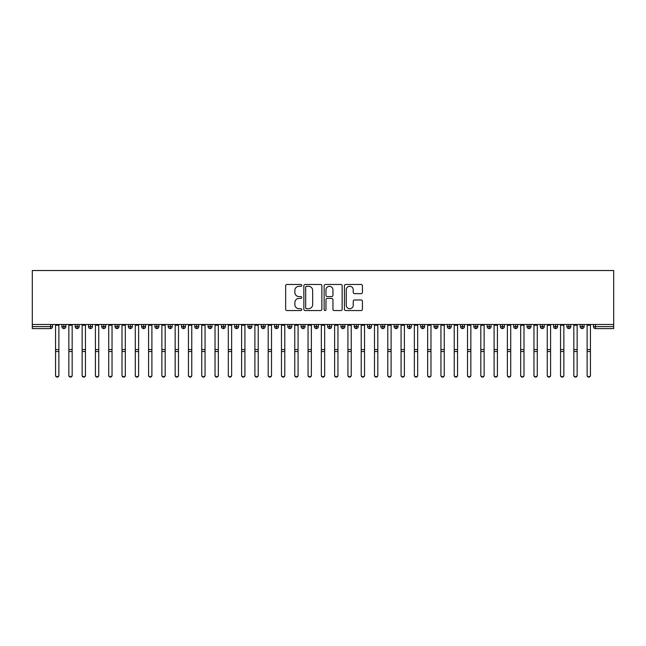 <?xml version="1.0" encoding="UTF-8"?>
<svg xmlns="http://www.w3.org/2000/svg" width="646" height="646" viewBox="0 0 646 646"><rect width="100%" height="100%" fill="white"/><g stroke="black" fill="none" stroke-linecap="round" stroke-linejoin="round"><path stroke-width="0.97" d="M301.739 285.37A0.912 0.912 0 0 0 300.826 284.458L286.969 284.458A1.308 1.308 0 0 0 285.661 285.758L285.661 309.24A1.308 1.308 0 0 0 286.969 310.548L300.826 310.548A0.912 0.912 0 0 0 301.739 309.628A0.912 0.912 0 0 0 300.826 308.715L299.033 308.715A4.175 4.175 0 0 1 294.859 304.541L294.859 302.586A4.175 4.175 0 0 1 299.033 298.412L300.826 298.412A0.912 0.912 0 0 0 301.739 297.499A0.912 0.912 0 0 0 300.826 296.587L299.033 296.587A4.175 4.175 0 0 1 294.859 292.412L294.859 290.458A4.175 4.175 0 0 1 299.033 286.283L300.826 286.283A0.912 0.912 0 0 0 301.739 285.37M361.122 293.655A1.308 1.308 0 0 0 362.422 292.347L362.422 285.758A1.308 1.308 0 0 0 361.122 284.458L345.731 284.458A1.308 1.308 0 0 0 344.423 285.758L344.423 309.24A1.308 1.308 0 0 0 345.731 310.548L361.122 310.548A1.308 1.308 0 0 0 362.422 309.24L362.422 301.286A1.308 1.308 0 0 0 361.122 299.978L354.533 299.978A1.308 1.308 0 0 0 353.233 301.286L353.233 305.227A3.488 3.488 0 0 1 349.744 308.715A3.488 3.488 0 0 1 346.248 305.227L346.248 289.771A3.488 3.488 0 0 1 349.744 286.283A3.488 3.488 0 0 1 353.233 289.771L353.233 292.347A1.308 1.308 0 0 0 354.533 293.655L361.122 293.655M32.3 324.478L32.3 270.521L613.7 270.521L613.7 324.478L32.3 324.478L32.3 326.601L50.541 326.601L50.541 324.478M321.861 285.758A1.308 1.308 0 0 0 320.553 284.458L305.162 284.458A1.308 1.308 0 0 0 303.854 285.758L303.854 309.24A1.308 1.308 0 0 0 305.162 310.548L320.553 310.548A1.308 1.308 0 0 0 321.861 309.24L321.861 285.758M325.447 284.458L340.838 284.458A1.308 1.308 0 0 1 342.146 285.758L342.146 309.24A1.308 1.308 0 0 1 340.838 310.548L334.248 310.548A1.308 1.308 0 0 1 332.948 309.24L332.948 299.72A1.308 1.308 0 0 0 331.64 298.412L327.272 298.412A1.308 1.308 0 0 0 325.964 299.72L325.964 309.628A0.912 0.912 0 0 1 325.051 310.548A0.912 0.912 0 0 1 324.139 309.628L324.139 285.758A1.308 1.308 0 0 1 325.447 284.458M52.536 326.601L50.541 326.601L50.541 328.596A1.995 1.995 0 0 0 52.536 326.601L52.536 324.478L52.536 326.601A1.995 1.995 0 0 1 50.541 328.596L32.3 328.596L32.3 326.601M613.7 324.478L613.7 328.596L595.459 328.596A1.995 1.995 0 0 1 593.464 326.601L593.464 324.478M63.897 324.478L63.897 328.596A1.995 1.995 0 0 1 61.903 326.601L61.903 324.478L61.903 326.601A1.995 1.995 0 0 0 63.897 328.596A1.995 1.995 0 0 0 65.819 326.601L65.819 324.478M77.181 324.478L77.181 328.596A1.995 1.995 0 0 1 75.194 326.601L75.194 324.478L75.194 326.601A1.995 1.995 0 0 0 77.181 328.596A1.995 1.995 0 0 0 79.111 326.601L79.111 324.478M90.472 324.478L90.472 328.596A1.995 1.995 0 0 1 88.478 326.601L88.478 324.478L88.478 326.601A1.995 1.995 0 0 0 90.472 328.596A1.995 1.995 0 0 0 92.402 326.601L92.402 324.478M103.764 324.478L103.764 328.596A1.995 1.995 0 0 1 101.769 326.601L101.769 324.478L101.769 326.601A1.995 1.995 0 0 0 103.764 328.596A1.995 1.995 0 0 0 105.686 326.601L105.686 324.478M117.055 324.478L117.055 328.596A1.995 1.995 0 0 1 115.061 326.601L115.061 324.478L115.061 326.601A1.995 1.995 0 0 0 117.055 328.596A1.995 1.995 0 0 0 118.977 326.601L118.977 324.478M130.339 324.478L130.339 328.596A1.995 1.995 0 0 1 128.344 326.601L128.344 324.478L128.344 326.601A1.995 1.995 0 0 0 130.339 328.596A1.995 1.995 0 0 0 132.269 326.601L132.269 324.478M143.63 324.478L143.63 328.596A1.995 1.995 0 0 1 141.636 326.601L141.636 324.478L141.636 326.601A1.995 1.995 0 0 0 143.63 328.596A1.995 1.995 0 0 0 145.56 326.601L145.56 324.478M156.921 324.478L156.921 328.596A1.995 1.995 0 0 1 154.927 326.601L154.927 324.478L154.927 326.601A1.995 1.995 0 0 0 156.921 328.596A1.995 1.995 0 0 0 158.843 326.601L158.843 324.478M170.205 324.478L170.205 328.596A1.995 1.995 0 0 1 168.218 326.601A1.995 1.995 0 0 0 170.205 328.596A1.995 1.995 0 0 1 168.218 326.601L168.218 324.478M172.135 324.478L172.135 326.601A1.995 1.995 0 0 1 170.205 328.596A1.995 1.995 0 0 0 172.135 326.601L168.218 326.601M183.496 324.478L183.496 328.596A1.995 1.995 0 0 1 181.502 326.601L181.502 324.478L181.502 326.601A1.995 1.995 0 0 0 183.496 328.596A1.995 1.995 0 0 0 185.426 326.601L185.426 324.478M196.788 324.478L196.788 328.596A1.995 1.995 0 0 1 194.793 326.601L194.793 324.478L194.793 326.601A1.995 1.995 0 0 0 196.788 328.596A1.995 1.995 0 0 0 198.71 326.601L198.71 324.478M210.079 324.478L210.079 328.596A1.995 1.995 0 0 1 208.085 326.601L208.085 324.478L208.085 326.601A1.995 1.995 0 0 0 210.079 328.596A1.995 1.995 0 0 0 212.001 326.601L212.001 324.478M223.363 324.478L223.363 328.596A1.995 1.995 0 0 1 221.368 326.601A1.995 1.995 0 0 0 223.363 328.596A1.995 1.995 0 0 1 221.368 326.601L221.368 324.478M225.292 324.478L225.292 326.601A1.995 1.995 0 0 1 223.363 328.596A1.995 1.995 0 0 0 225.292 326.601L221.368 326.601M236.654 328.596A1.995 1.995 0 0 1 234.66 326.601L234.66 324.478L234.66 326.601A1.995 1.995 0 0 0 236.654 328.596A1.995 1.995 0 0 0 238.584 326.601L238.584 324.478L238.584 326.601A1.995 1.995 0 0 1 236.654 328.596L236.654 326.601L238.584 326.601M249.945 324.478L249.945 328.596A1.995 1.995 0 0 1 247.951 326.601L247.951 324.478L247.951 326.601A1.995 1.995 0 0 0 249.945 328.596A1.995 1.995 0 0 0 251.867 326.601L251.867 324.478M263.229 324.478L263.229 328.596A1.995 1.995 0 0 1 261.242 326.601L261.242 324.478L261.242 326.601A1.995 1.995 0 0 0 263.229 328.596A1.995 1.995 0 0 0 265.159 326.601L265.159 324.478M276.52 324.478L276.52 326.601L274.526 326.601L274.526 324.478L274.526 326.601A1.995 1.995 0 0 0 276.52 328.596A1.995 1.995 0 0 0 278.45 326.601L278.45 324.478L278.45 326.601A1.995 1.995 0 0 1 276.52 328.596A1.995 1.995 0 0 1 274.526 326.601A1.995 1.995 0 0 0 276.52 328.596L276.52 326.601L278.45 326.601M289.812 324.478L289.812 328.596A1.995 1.995 0 0 1 287.817 326.601L287.817 324.478L287.817 326.601A1.995 1.995 0 0 0 289.812 328.596A1.995 1.995 0 0 0 291.734 326.601L291.734 324.478M303.103 324.478L303.103 328.596A1.995 1.995 0 0 1 301.109 326.601L301.109 324.478L301.109 326.601A1.995 1.995 0 0 0 303.103 328.596A1.995 1.995 0 0 0 305.025 326.601L305.025 324.478M316.387 324.478L316.387 328.596A1.995 1.995 0 0 1 314.392 326.601L314.392 324.478L314.392 326.601A1.995 1.995 0 0 0 316.387 328.596A1.995 1.995 0 0 0 318.316 326.601L318.316 324.478M329.678 324.478L329.678 328.596A1.995 1.995 0 0 1 327.683 326.601L327.683 324.478M331.608 324.478L331.608 326.601A1.995 1.995 0 0 1 329.678 328.596A1.995 1.995 0 0 0 331.608 326.601L327.683 326.601A1.995 1.995 0 0 0 329.678 328.596M342.969 324.478L342.969 328.596A1.995 1.995 0 0 1 340.975 326.601L340.975 324.478L340.975 326.601A1.995 1.995 0 0 0 342.969 328.596A1.995 1.995 0 0 0 344.891 326.601L344.891 324.478M356.253 324.478L356.253 328.596A1.995 1.995 0 0 1 354.266 326.601L354.266 324.478M358.183 324.478L358.183 326.601A1.995 1.995 0 0 1 356.253 328.596A1.995 1.995 0 0 0 358.183 326.601L354.266 326.601A1.995 1.995 0 0 0 356.253 328.596M369.544 324.478L369.544 328.596A1.995 1.995 0 0 1 367.55 326.601L367.55 324.478M371.474 324.478L371.474 326.601A1.995 1.995 0 0 1 369.544 328.596A1.995 1.995 0 0 0 371.474 326.601L367.55 326.601A1.995 1.995 0 0 0 369.544 328.596M382.836 324.478L382.836 328.596A1.995 1.995 0 0 1 380.841 326.601A1.995 1.995 0 0 0 382.836 328.596A1.995 1.995 0 0 1 380.841 326.601L380.841 324.478M384.758 324.478L384.758 326.601L384.758 324.478M396.127 324.478L396.127 328.596A1.995 1.995 0 0 1 394.133 326.601L394.133 324.478M398.049 324.478L398.049 326.601A1.995 1.995 0 0 1 396.127 328.596A1.995 1.995 0 0 0 398.049 326.601L394.133 326.601A1.995 1.995 0 0 0 396.127 328.596M409.411 324.478L409.411 328.596A1.995 1.995 0 0 1 407.416 326.601L407.416 324.478M411.34 324.478L411.34 326.601A1.995 1.995 0 0 1 409.411 328.596A1.995 1.995 0 0 0 411.34 326.601L407.416 326.601A1.995 1.995 0 0 0 409.411 328.596M422.702 324.478L422.702 328.596A1.995 1.995 0 0 1 420.707 326.601L420.707 324.478M424.632 324.478L424.632 326.601A1.995 1.995 0 0 1 422.702 328.596A1.995 1.995 0 0 0 424.632 326.601L420.707 326.601A1.995 1.995 0 0 0 422.702 328.596M435.993 324.478L435.993 328.596A1.995 1.995 0 0 1 433.999 326.601L433.999 324.478M437.915 324.478L437.915 326.601A1.995 1.995 0 0 1 435.993 328.596A1.995 1.995 0 0 0 437.915 326.601L433.999 326.601A1.995 1.995 0 0 0 435.993 328.596M449.277 324.478L449.277 328.596A1.995 1.995 0 0 1 447.29 326.601L447.29 324.478M451.207 324.478L451.207 326.601L451.207 324.478M462.568 324.478L462.568 328.596A1.995 1.995 0 0 1 460.574 326.601L460.574 324.478M464.498 324.478L464.498 326.601A1.995 1.995 0 0 1 462.568 328.596A1.995 1.995 0 0 0 464.498 326.601L460.574 326.601A1.995 1.995 0 0 0 462.568 328.596M475.86 324.478L475.86 328.596A1.995 1.995 0 0 1 473.865 326.601L473.865 324.478L473.865 326.601A1.995 1.995 0 0 0 475.86 328.596A1.995 1.995 0 0 0 477.782 326.601L477.782 324.478M489.151 324.478L489.151 328.596A1.995 1.995 0 0 1 487.157 326.601L487.157 324.478M491.073 324.478L491.073 326.601L491.073 324.478M502.435 324.478L502.435 328.596A1.995 1.995 0 0 1 500.44 326.601A1.995 1.995 0 0 0 502.435 328.596A1.995 1.995 0 0 1 500.44 326.601L500.44 324.478M504.365 324.478L504.365 326.601L504.365 324.478M515.726 324.478L515.726 328.596A1.995 1.995 0 0 1 513.731 326.601L513.731 324.478L513.731 326.601A1.995 1.995 0 0 0 515.726 328.596A1.995 1.995 0 0 0 517.656 326.601L517.656 324.478M529.017 324.478L529.017 328.596A1.995 1.995 0 0 1 527.023 326.601A1.995 1.995 0 0 0 529.017 328.596A1.995 1.995 0 0 1 527.023 326.601L527.023 324.478M530.939 324.478L530.939 326.601A1.995 1.995 0 0 1 529.017 328.596A1.995 1.995 0 0 0 530.939 326.601L527.023 326.601M542.301 324.478L542.301 328.596A1.995 1.995 0 0 1 540.314 326.601L540.314 324.478L540.314 326.601A1.995 1.995 0 0 0 542.301 328.596A1.995 1.995 0 0 0 544.231 326.601L544.231 324.478M555.592 324.478L555.592 328.596A1.995 1.995 0 0 1 553.598 326.601L553.598 324.478M557.522 324.478L557.522 326.601L557.522 324.478M568.884 324.478L568.884 328.596A1.995 1.995 0 0 1 566.889 326.601A1.995 1.995 0 0 0 568.884 328.596A1.995 1.995 0 0 1 566.889 326.601L566.889 324.478M570.806 324.478L570.806 326.601L570.806 324.478M582.175 324.478L582.175 328.596A1.995 1.995 0 0 1 580.181 326.601L580.181 324.478M584.097 324.478L584.097 326.601L584.097 324.478M236.654 324.478L236.654 326.601L234.66 326.601M382.836 328.596A1.995 1.995 0 0 0 384.758 326.601A1.995 1.995 0 0 1 382.836 328.596M449.277 328.596A1.995 1.995 0 0 0 451.207 326.601A1.995 1.995 0 0 1 449.277 328.596A1.995 1.995 0 0 1 447.29 326.601L451.207 326.601M489.151 328.596A1.995 1.995 0 0 0 491.073 326.601A1.995 1.995 0 0 1 489.151 328.596A1.995 1.995 0 0 1 487.157 326.601L491.073 326.601M502.435 328.596A1.995 1.995 0 0 0 504.365 326.601A1.995 1.995 0 0 1 502.435 328.596M555.592 328.596A1.995 1.995 0 0 0 557.522 326.601A1.995 1.995 0 0 1 555.592 328.596A1.995 1.995 0 0 1 553.598 326.601L557.522 326.601M568.884 328.596A1.995 1.995 0 0 0 570.806 326.601A1.995 1.995 0 0 1 568.884 328.596M582.175 328.596A1.995 1.995 0 0 0 584.097 326.601A1.995 1.995 0 0 1 582.175 328.596A1.995 1.995 0 0 1 580.181 326.601L584.097 326.601M306.6 286.283A0.912 0.912 0 0 0 305.687 287.195L305.687 307.803A0.912 0.912 0 0 0 306.6 308.715L308.489 308.715A4.175 4.175 0 0 0 312.664 304.541L312.664 290.458A4.175 4.175 0 0 0 308.489 286.283L306.6 286.283M332.948 289.836A3.488 3.488 0 0 0 329.46 286.348A3.488 3.488 0 0 0 325.964 289.836L325.964 295.287A1.308 1.308 0 0 0 327.272 296.587L331.64 296.587A1.308 1.308 0 0 0 332.948 295.287L332.948 289.836M58.875 375.479A1.663 1.623 180 0 1 57.219 377.103A1.663 1.623 180 0 1 55.556 375.479L55.556 375.124A1.663 1.623 -0 0 0 57.219 376.747A1.663 1.623 -0 0 0 58.875 375.124L58.875 351.884M55.556 324.478L55.556 375.124M58.875 324.478L58.875 375.124M72.166 375.479A1.663 1.623 180 0 1 70.503 377.103A1.663 1.623 180 0 1 68.847 375.479L68.847 375.124A1.663 1.623 -0 0 0 70.503 376.747A1.663 1.623 -0 0 0 72.166 375.124L72.166 351.884M85.458 375.479A1.663 1.623 180 0 1 83.794 377.103A1.663 1.623 180 0 1 82.131 375.479L82.131 375.124A1.663 1.623 -0 0 0 83.794 376.747A1.663 1.623 -0 0 0 85.458 375.124L85.458 351.884M98.749 375.479A1.663 1.623 180 0 1 97.086 377.103A1.663 1.623 180 0 1 95.422 375.479L95.422 375.124A1.663 1.623 -0 0 0 97.086 376.747A1.663 1.623 -0 0 0 98.749 375.124L98.749 351.884M112.033 375.479A1.663 1.623 180 0 1 110.377 377.103A1.663 1.623 180 0 1 108.714 375.479L108.714 375.124A1.663 1.623 -0 0 0 110.377 376.747A1.663 1.623 -0 0 0 112.033 375.124L112.033 351.884M68.847 324.478L68.847 375.124M72.166 324.478L72.166 375.124M82.131 324.478L82.131 375.124M85.458 324.478L85.458 375.124M95.422 324.478L95.422 375.124M98.749 324.478L98.749 375.124M108.714 324.478L108.714 375.124M112.033 324.478L112.033 375.124M125.324 375.479A1.663 1.623 180 0 1 123.661 377.103A1.663 1.623 180 0 1 122.005 375.479L122.005 375.124A1.663 1.623 -0 0 0 123.661 376.747A1.663 1.623 -0 0 0 125.324 375.124L125.324 351.884M122.005 324.478L122.005 375.124M125.324 324.478L125.324 375.124M138.615 375.479A1.663 1.623 180 0 1 136.952 377.103A1.663 1.623 180 0 1 135.289 375.479L135.289 375.124A1.663 1.623 -0 0 0 136.952 376.747A1.663 1.623 -0 0 0 138.615 375.124L138.615 351.884M151.899 375.479A1.663 1.623 180 0 1 150.243 377.103A1.663 1.623 180 0 1 148.58 375.479L148.58 375.124A1.663 1.623 -0 0 0 150.243 376.747A1.663 1.623 -0 0 0 151.899 375.124L151.899 351.884M165.19 375.479A1.663 1.623 180 0 1 163.527 377.103A1.663 1.623 180 0 1 161.871 375.479L161.871 375.124A1.663 1.623 -0 0 0 163.527 376.747A1.663 1.623 -0 0 0 165.19 375.124L165.19 351.884M178.482 375.479A1.663 1.623 180 0 1 176.818 377.103A1.663 1.623 180 0 1 175.155 375.479L175.155 375.124A1.663 1.623 -0 0 0 176.818 376.747A1.663 1.623 -0 0 0 178.482 375.124L178.482 351.884M135.289 324.478L135.289 375.124M138.615 324.478L138.615 375.124M148.58 324.478L148.58 375.124M151.899 324.478L151.899 375.124M161.871 324.478L161.871 375.124M165.19 324.478L165.19 375.124M175.155 324.478L175.155 375.124M178.482 324.478L178.482 375.124M191.773 375.479A1.663 1.623 180 0 1 190.11 377.103A1.663 1.623 180 0 1 188.446 375.479L188.446 375.124A1.663 1.623 -0 0 0 190.11 376.747A1.663 1.623 -0 0 0 191.773 375.124L191.773 351.884M205.057 375.479A1.663 1.623 180 0 1 203.401 377.103A1.663 1.623 180 0 1 201.738 375.479L201.738 375.124A1.663 1.623 -0 0 0 203.401 376.747A1.663 1.623 -0 0 0 205.057 375.124L205.057 351.884M218.348 375.479A1.663 1.623 180 0 1 216.685 377.103A1.663 1.623 180 0 1 215.029 375.479L215.029 375.124A1.663 1.623 -0 0 0 216.685 376.747A1.663 1.623 -0 0 0 218.348 375.124L218.348 351.884M231.639 375.479A1.663 1.623 180 0 1 229.976 377.103A1.663 1.623 180 0 1 228.313 375.479L228.313 375.124A1.663 1.623 -0 0 0 229.976 376.747A1.663 1.623 -0 0 0 231.639 375.124L231.639 351.884M244.923 375.479A1.663 1.623 180 0 1 243.267 377.103A1.663 1.623 180 0 1 241.604 375.479L241.604 375.124A1.663 1.623 -0 0 0 243.267 376.747A1.663 1.623 -0 0 0 244.923 375.124L244.923 351.884M188.446 324.478L188.446 375.124M191.773 324.478L191.773 375.124M201.738 324.478L201.738 375.124M205.057 324.478L205.057 375.124M215.029 324.478L215.029 375.124M218.348 324.478L218.348 375.124M228.313 324.478L228.313 375.124M231.639 324.478L231.639 375.124M241.604 324.478L241.604 375.124M244.923 324.478L244.923 375.124M258.214 375.479A1.663 1.623 180 0 1 256.551 377.103A1.663 1.623 180 0 1 254.895 375.479L254.895 375.124A1.663 1.623 -0 0 0 256.551 376.747A1.663 1.623 -0 0 0 258.214 375.124L258.214 351.884M254.895 324.478L254.895 375.124M258.214 324.478L258.214 375.124M271.506 375.479A1.663 1.623 180 0 1 269.842 377.103A1.663 1.623 180 0 1 268.179 375.479L268.179 375.124A1.663 1.623 -0 0 0 269.842 376.747A1.663 1.623 -0 0 0 271.506 375.124L271.506 351.884M268.179 324.478L268.179 375.124M271.506 324.478L271.506 375.124M284.797 375.479A1.663 1.623 180 0 1 283.134 377.103A1.663 1.623 180 0 1 281.47 375.479L281.47 375.124A1.663 1.623 -0 0 0 283.134 376.747A1.663 1.623 -0 0 0 284.797 375.124L284.797 351.884M281.47 324.478L281.47 375.124M284.797 324.478L284.797 375.124M298.081 375.479A1.663 1.623 180 0 1 296.425 377.103A1.663 1.623 180 0 1 294.762 375.479L294.762 375.124A1.663 1.623 -0 0 0 296.425 376.747A1.663 1.623 -0 0 0 298.081 375.124L298.081 351.884M294.762 324.478L294.762 375.124M298.081 324.478L298.081 375.124M311.372 375.479A1.663 1.623 180 0 1 309.709 377.103A1.663 1.623 180 0 1 308.053 375.479L308.053 375.124A1.663 1.623 -0 0 0 309.709 376.747A1.663 1.623 -0 0 0 311.372 375.124L311.372 351.884M308.053 324.478L308.053 375.124M311.372 324.478L311.372 375.124M324.663 375.479A1.663 1.623 180 0 1 323 377.103A1.663 1.623 180 0 1 321.337 375.479L321.337 375.124A1.663 1.623 -0 0 0 323 376.747A1.663 1.623 -0 0 0 324.663 375.124L324.663 351.884M321.337 324.478L321.337 375.124M324.663 324.478L324.663 375.124M337.947 375.479A1.663 1.623 180 0 1 336.291 377.103A1.663 1.623 180 0 1 334.628 375.479L334.628 375.124A1.663 1.623 -0 0 0 336.291 376.747A1.663 1.623 -0 0 0 337.947 375.124L337.947 351.884M334.628 324.478L334.628 375.124M337.947 324.478L337.947 375.124M351.238 375.479A1.663 1.623 180 0 1 349.575 377.103A1.663 1.623 180 0 1 347.919 375.479L347.919 375.124A1.663 1.623 -0 0 0 349.575 376.747A1.663 1.623 -0 0 0 351.238 375.124L351.238 351.884M347.919 324.478L347.919 375.124M351.238 324.478L351.238 375.124M364.53 375.479A1.663 1.623 180 0 1 362.866 377.103A1.663 1.623 180 0 1 361.203 375.479L361.203 375.124A1.663 1.623 -0 0 0 362.866 376.747A1.663 1.623 -0 0 0 364.53 375.124L364.53 351.884M361.203 324.478L361.203 375.124M364.53 324.478L364.53 375.124M377.821 375.479A1.663 1.623 180 0 1 376.158 377.103A1.663 1.623 180 0 1 374.494 375.479L374.494 375.124A1.663 1.623 -0 0 0 376.158 376.747A1.663 1.623 -0 0 0 377.821 375.124L377.821 351.884M374.494 324.478L374.494 375.124M377.821 324.478L377.821 375.124M391.105 375.479A1.663 1.623 180 0 1 389.449 377.103A1.663 1.623 180 0 1 387.786 375.479L387.786 375.124A1.663 1.623 -0 0 0 389.449 376.747A1.663 1.623 -0 0 0 391.105 375.124L391.105 351.884M387.786 375.479L387.786 324.478M391.105 324.478L391.105 375.124M404.396 375.479A1.663 1.623 180 0 1 402.733 377.103A1.663 1.623 180 0 1 401.077 375.479L401.077 375.124A1.663 1.623 -0 0 0 402.733 376.747A1.663 1.623 -0 0 0 404.396 375.124L404.396 351.884M401.077 375.479L401.077 324.478M404.396 324.478L404.396 375.124M417.687 375.479A1.663 1.623 180 0 1 416.024 377.103A1.663 1.623 180 0 1 414.361 375.479L414.361 375.124A1.663 1.623 -0 0 0 416.024 376.747A1.663 1.623 -0 0 0 417.687 375.124L417.687 351.884M414.361 375.479L414.361 324.478M417.687 324.478L417.687 375.124M430.971 375.479A1.663 1.623 180 0 1 429.315 377.103A1.663 1.623 180 0 1 427.652 375.479L427.652 375.124A1.663 1.623 -0 0 0 429.315 376.747A1.663 1.623 -0 0 0 430.971 375.124L430.971 351.884M427.652 324.478L427.652 375.124M430.971 324.478L430.971 375.124M444.262 375.479A1.663 1.623 180 0 1 442.599 377.103A1.663 1.623 180 0 1 440.943 375.479L440.943 375.124A1.663 1.623 -0 0 0 442.599 376.747A1.663 1.623 -0 0 0 444.262 375.124L444.262 351.884M440.943 324.478L440.943 375.124M444.262 324.478L444.262 375.124M457.554 375.479A1.663 1.623 180 0 1 455.89 377.103A1.663 1.623 180 0 1 454.227 375.479L454.227 375.124A1.663 1.623 -0 0 0 455.89 376.747A1.663 1.623 -0 0 0 457.554 375.124L457.554 351.884M454.227 375.479L454.227 324.478M457.554 324.478L457.554 375.124M470.845 375.479A1.663 1.623 180 0 1 469.182 377.103A1.663 1.623 180 0 1 467.518 375.479L467.518 375.124A1.663 1.623 -0 0 0 469.182 376.747A1.663 1.623 -0 0 0 470.845 375.124L470.845 351.884M467.518 324.478L467.518 375.124M470.845 324.478L470.845 375.124M484.129 375.479A1.663 1.623 180 0 1 482.473 377.103A1.663 1.623 180 0 1 480.81 375.479L480.81 375.124A1.663 1.623 -0 0 0 482.473 376.747A1.663 1.623 -0 0 0 484.129 375.124L484.129 351.884M480.81 375.479L480.81 324.478M484.129 324.478L484.129 375.124M497.42 375.479A1.663 1.623 180 0 1 495.757 377.103A1.663 1.623 180 0 1 494.101 375.479L494.101 375.124A1.663 1.623 -0 0 0 495.757 376.747A1.663 1.623 -0 0 0 497.42 375.124L497.42 351.884M494.101 324.478L494.101 375.124M497.42 324.478L497.42 375.124M510.711 375.479A1.663 1.623 180 0 1 509.048 377.103A1.663 1.623 180 0 1 507.385 375.479L507.385 375.124A1.663 1.623 -0 0 0 509.048 376.747A1.663 1.623 -0 0 0 510.711 375.124L510.711 351.884M507.385 375.479L507.385 324.478M510.711 324.478L510.711 375.124M523.995 375.479A1.663 1.623 180 0 1 522.339 377.103A1.663 1.623 180 0 1 520.676 375.479L520.676 375.124A1.663 1.623 -0 0 0 522.339 376.747A1.663 1.623 -0 0 0 523.995 375.124L523.995 351.884M520.676 375.479L520.676 324.478M523.995 324.478L523.995 375.124M537.286 375.479A1.663 1.623 180 0 1 535.623 377.103A1.663 1.623 180 0 1 533.967 375.479L533.967 375.124A1.663 1.623 -0 0 0 535.623 376.747A1.663 1.623 -0 0 0 537.286 375.124L537.286 351.884M533.967 324.478L533.967 375.124M537.286 324.478L537.286 375.124M550.578 375.479A1.663 1.623 180 0 1 548.914 377.103A1.663 1.623 180 0 1 547.251 375.479L547.251 375.124A1.663 1.623 -0 0 0 548.914 376.747A1.663 1.623 -0 0 0 550.578 375.124L550.578 351.884M547.251 375.479L547.251 324.478M550.578 324.478L550.578 375.124M563.869 375.479A1.663 1.623 180 0 1 562.206 377.103A1.663 1.623 180 0 1 560.542 375.479L560.542 375.124A1.663 1.623 -0 0 0 562.206 376.747A1.663 1.623 -0 0 0 563.869 375.124L563.869 351.884M560.542 375.479L560.542 324.478M563.869 324.478L563.869 375.124M577.153 375.479A1.663 1.623 180 0 1 575.497 377.103A1.663 1.623 180 0 1 573.834 375.479L573.834 375.124A1.663 1.623 -0 0 0 575.497 376.747A1.663 1.623 -0 0 0 577.153 375.124L577.153 351.884M573.834 375.479L573.834 324.478M577.153 324.478L577.153 375.124M590.444 375.479A1.663 1.623 180 0 1 588.781 377.103A1.663 1.623 180 0 1 587.125 375.479L587.125 375.124A1.663 1.623 -0 0 0 588.781 376.747A1.663 1.623 -0 0 0 590.444 375.124L590.444 351.884M587.125 324.478L587.125 375.124M590.444 324.478L590.444 375.124M595.459 324.478L595.459 326.601L613.7 326.601M595.459 326.601L595.459 328.596A1.995 1.995 0 0 1 593.464 326.601L595.459 326.601M61.903 326.601A1.995 1.995 0 0 0 63.897 328.596A1.995 1.995 0 0 0 65.819 326.601L61.903 326.601M75.194 326.601A1.995 1.995 0 0 0 77.181 328.596A1.995 1.995 0 0 0 79.111 326.601L75.194 326.601M88.478 326.601A1.995 1.995 0 0 0 90.472 328.596A1.995 1.995 0 0 0 92.402 326.601L88.478 326.601M101.769 326.601A1.995 1.995 0 0 0 103.764 328.596A1.995 1.995 0 0 0 105.686 326.601L101.769 326.601M115.061 326.601A1.995 1.995 0 0 0 117.055 328.596A1.995 1.995 0 0 0 118.977 326.601L115.061 326.601M128.344 326.601A1.995 1.995 0 0 0 130.339 328.596A1.995 1.995 0 0 0 132.269 326.601L128.344 326.601M141.636 326.601A1.995 1.995 0 0 0 143.63 328.596A1.995 1.995 0 0 0 145.56 326.601L141.636 326.601M154.927 326.601A1.995 1.995 0 0 0 156.921 328.596A1.995 1.995 0 0 0 158.843 326.601L154.927 326.601M181.502 326.601A1.995 1.995 0 0 0 183.496 328.596A1.995 1.995 0 0 0 185.426 326.601L181.502 326.601M194.793 326.601A1.995 1.995 0 0 0 196.788 328.596A1.995 1.995 0 0 0 198.71 326.601L194.793 326.601M208.085 326.601A1.995 1.995 0 0 0 210.079 328.596A1.995 1.995 0 0 0 212.001 326.601L208.085 326.601M247.951 326.601L251.867 326.601A1.995 1.995 0 0 1 249.945 328.596M261.242 326.601A1.995 1.995 0 0 0 263.229 328.596A1.995 1.995 0 0 0 265.159 326.601L261.242 326.601M287.817 326.601L291.734 326.601A1.995 1.995 0 0 1 289.812 328.596M301.109 326.601A1.995 1.995 0 0 0 303.103 328.596A1.995 1.995 0 0 0 305.025 326.601L301.109 326.601M314.392 326.601L318.316 326.601A1.995 1.995 0 0 1 316.387 328.596M340.975 326.601L344.891 326.601A1.995 1.995 0 0 1 342.969 328.596M380.841 326.601L384.758 326.601M473.865 326.601L477.782 326.601A1.995 1.995 0 0 1 475.86 328.596M500.44 326.601L504.365 326.601M513.731 326.601A1.995 1.995 0 0 0 515.726 328.596A1.995 1.995 0 0 0 517.656 326.601L513.731 326.601M540.314 326.601L544.231 326.601A1.995 1.995 0 0 1 542.301 328.596M566.889 326.601L570.806 326.601M58.875 325.245L55.556 325.245M58.875 349.583L55.556 349.583M58.875 351.529L55.556 351.529M72.166 325.245L68.847 325.245M72.166 349.583L68.847 349.583M72.166 351.529L68.847 351.529M85.458 325.245L82.131 325.245M85.458 349.583L82.131 349.583M85.458 351.529L82.131 351.529M98.749 325.245L95.422 325.245M98.749 349.583L95.422 349.583M98.749 351.529L95.422 351.529M112.033 325.245L108.714 325.245M112.033 349.583L108.714 349.583M112.033 351.529L108.714 351.529M125.324 325.245L122.005 325.245M125.324 349.583L122.005 349.583M125.324 351.529L122.005 351.529M138.615 325.245L135.289 325.245M138.615 349.583L135.289 349.583M138.615 351.529L135.289 351.529M151.899 325.245L148.58 325.245M151.899 349.583L148.58 349.583M151.899 351.529L148.58 351.529M165.19 325.245L161.871 325.245M165.19 349.583L161.871 349.583M165.19 351.529L161.871 351.529M178.482 325.245L175.155 325.245M178.482 349.583L175.155 349.583M178.482 351.529L175.155 351.529M191.773 325.245L188.446 325.245M191.773 349.583L188.446 349.583M191.773 351.529L188.446 351.529M205.057 325.245L201.738 325.245M205.057 349.583L201.738 349.583M205.057 351.529L201.738 351.529M218.348 325.245L215.029 325.245M218.348 349.583L215.029 349.583M218.348 351.529L215.029 351.529M231.639 325.245L228.313 325.245M231.639 349.583L228.313 349.583M231.639 351.529L228.313 351.529M244.923 325.245L241.604 325.245M244.923 349.583L241.604 349.583M244.923 351.529L241.604 351.529M258.214 325.245L254.895 325.245M258.214 349.583L254.895 349.583M258.214 351.529L254.895 351.529M271.506 325.245L268.179 325.245M271.506 349.583L268.179 349.583M271.506 351.529L268.179 351.529M284.797 325.245L281.47 325.245M284.797 349.583L281.47 349.583M284.797 351.529L281.47 351.529M298.081 325.245L294.762 325.245M298.081 349.583L294.762 349.583M298.081 351.529L294.762 351.529M311.372 325.245L308.053 325.245M311.372 349.583L308.053 349.583M311.372 351.529L308.053 351.529M324.663 325.245L321.337 325.245M324.663 349.583L321.337 349.583M324.663 351.529L321.337 351.529M337.947 325.245L334.628 325.245M337.947 349.583L334.628 349.583M337.947 351.529L334.628 351.529M351.238 325.245L347.919 325.245M351.238 349.583L347.919 349.583M351.238 351.529L347.919 351.529M364.53 325.245L361.203 325.245M364.53 349.583L361.203 349.583M364.53 351.529L361.203 351.529M377.821 325.245L374.494 325.245M377.821 349.583L374.494 349.583M377.821 351.529L374.494 351.529M391.105 325.245L387.786 325.245M391.105 349.583L387.786 349.583M391.105 351.529L387.786 351.529M404.396 325.245L401.077 325.245M404.396 349.583L401.077 349.583M404.396 351.529L401.077 351.529M417.687 325.245L414.361 325.245M417.687 349.583L414.361 349.583M417.687 351.529L414.361 351.529M430.971 325.245L427.652 325.245M430.971 349.583L427.652 349.583M430.971 351.529L427.652 351.529M444.262 325.245L440.943 325.245M444.262 349.583L440.943 349.583M444.262 351.529L440.943 351.529M457.554 325.245L454.227 325.245M457.554 349.583L454.227 349.583M457.554 351.529L454.227 351.529M470.845 325.245L467.518 325.245M470.845 349.583L467.518 349.583M470.845 351.529L467.518 351.529M484.129 325.245L480.81 325.245M484.129 349.583L480.81 349.583M484.129 351.529L480.81 351.529M497.42 325.245L494.101 325.245M497.42 349.583L494.101 349.583M497.42 351.529L494.101 351.529M510.711 325.245L507.385 325.245M510.711 349.583L507.385 349.583M510.711 351.529L507.385 351.529M523.995 325.245L520.676 325.245M523.995 349.583L520.676 349.583M523.995 351.529L520.676 351.529M537.286 325.245L533.967 325.245M537.286 349.583L533.967 349.583M537.286 351.529L533.967 351.529M550.578 325.245L547.251 325.245M550.578 349.583L547.251 349.583M550.578 351.529L547.251 351.529M563.869 325.245L560.542 325.245M563.869 349.583L560.542 349.583M563.869 351.529L560.542 351.529M577.153 325.245L573.834 325.245M577.153 349.583L573.834 349.583M577.153 351.529L573.834 351.529M590.444 325.245L587.125 325.245M590.444 349.583L587.125 349.583M590.444 351.529L587.125 351.529"/></g></svg>

